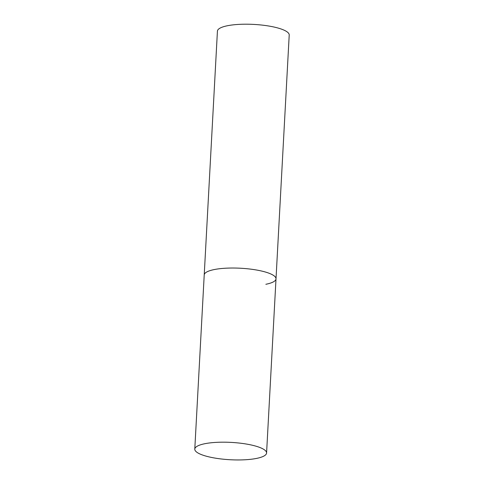 <?xml version="1.0" encoding="UTF-8"?>
<svg xmlns="http://www.w3.org/2000/svg" width="484" height="484" viewBox="0 0 484 484"><rect width="100%" height="100%" fill="white"/><g stroke="black" fill="none" stroke-linecap="round" stroke-linejoin="round"><path stroke-width="0.73" d="M266.575 453.012A35.949 8.682 -176.9 0 0 255.703 446.109A35.949 8.682 -176.9 0 0 216.923 442.334A35.949 8.682 -176.9 0 0 194.786 449.122A35.949 8.682 -176.9 0 0 205.664 456.025A35.949 8.682 -176.9 0 0 244.438 459.8A35.949 8.682 -176.9 0 0 266.575 453.012L276.007 278.851A35.949 8.682 -176.9 0 0 265.135 271.947A35.949 8.682 -176.9 0 0 226.355 268.178A35.949 8.682 -176.9 0 0 204.218 274.966A35.949 8.682 3.1 0 1 214.37 269.534A35.949 8.682 3.1 0 1 253.834 269.576A35.949 8.682 3.1 0 1 276.007 278.851A35.949 8.682 3.1 0 1 265.855 284.283M194.786 449.122L217.425 31.139A35.949 8.682 3.1 0 1 227.577 25.712A35.949 8.682 3.1 0 1 267.035 25.749A35.949 8.682 3.1 0 1 289.214 35.029L276.007 278.851"/></g></svg>
